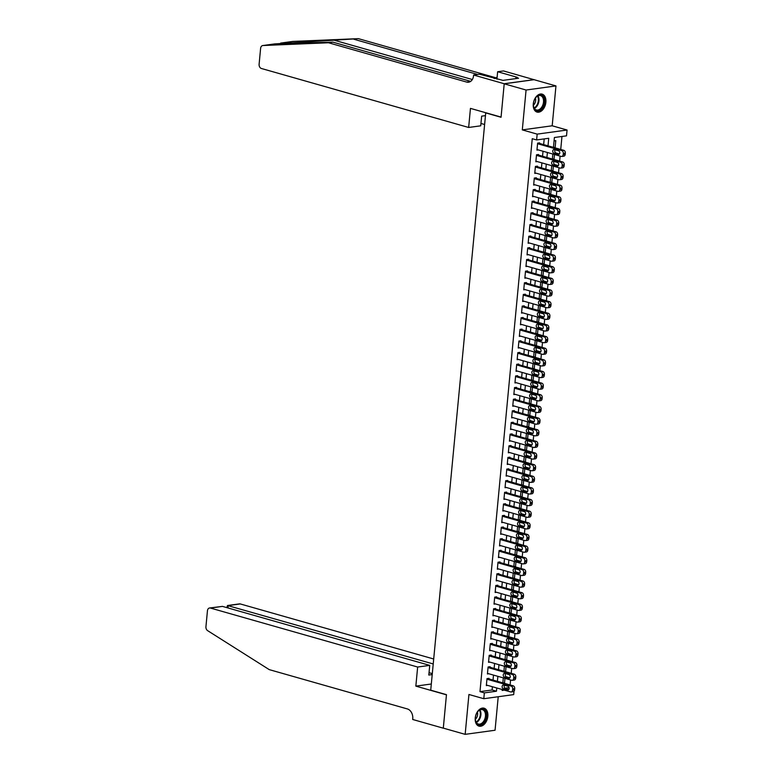 <?xml version="1.0" encoding="UTF-8"?>
<svg xmlns="http://www.w3.org/2000/svg" width="773" height="773" viewBox="0 0 773 773"><rect width="100%" height="100%" fill="white"/><g stroke="black" fill="none" stroke-linecap="round" stroke-linejoin="round"><path stroke-width="1.16" d="M487.84 716.3A9.324 6.058 105.9 0 0 484.091 708.194A9.324 6.058 105.9 0 0 475.24 718.03A9.324 6.058 105.9 0 0 478.989 726.137A9.324 6.058 105.9 0 0 487.84 716.3M545.883 102.239A9.324 6.058 105.9 0 0 542.144 94.132A9.324 6.058 105.9 0 0 533.283 103.969A9.324 6.058 105.9 0 0 537.032 112.075A9.324 6.058 105.9 0 0 545.883 102.239M514.006 691.226L513.687 694.608L483.801 698.715L484.352 692.888L496.469 691.226L496.778 687.98M485.734 112.732L430.725 690.183L446.465 694.656L443.306 728.127L465.162 734.35L495.058 730.243L498.218 696.734M485.309 112.79L501.049 117.264L504.209 83.803L534.095 79.696L555.961 85.919L526.075 90.026L522.306 129.893L537.167 134.125L567.063 130.019L566.512 135.845L554.396 137.507L553.458 147.392M522.306 129.893L552.193 125.786L555.961 85.919M552.193 125.786L567.063 130.019M510.112 684.946L510.586 679.95M511.214 673.302L511.687 668.316M512.315 661.659L512.789 656.673M513.417 650.025L513.89 645.03M514.518 638.382L514.982 633.387M515.61 626.739L516.084 621.753M516.712 615.095L517.185 610.11M517.813 603.462L518.287 598.466M518.915 591.818L519.388 586.823M520.016 580.175L520.49 575.189M521.118 568.532L521.591 563.546M522.219 556.898L522.693 551.903M523.321 545.255L523.785 540.259M524.423 533.612L524.886 528.626M525.514 521.968L525.988 516.982M526.616 510.335L527.089 505.339M527.717 498.691L528.191 493.696M528.819 487.048L529.292 482.062M529.92 475.405L530.394 470.419M531.022 463.771L531.495 458.776M532.124 452.128L532.597 447.132M533.225 440.484L533.689 435.499M534.317 428.841L534.79 423.855M535.418 417.207L535.892 412.212M536.52 405.564L536.993 400.569M537.621 393.921L538.095 388.935M538.723 382.277L539.196 377.292M539.825 370.644L540.298 365.648M540.926 359.001L541.4 354.005M542.028 347.357L542.491 342.362M543.129 335.714L543.593 330.728M544.221 324.071L544.694 319.085M545.323 312.437L545.796 307.441M546.424 300.794L546.898 295.798M547.526 289.15L547.999 284.164M548.627 277.507L549.101 272.521M549.729 265.873L550.202 260.878M550.83 254.23L551.304 249.235M551.932 242.587L552.395 237.601M553.024 230.943L553.497 225.958M554.125 219.31L554.599 214.314M555.227 207.666L555.7 202.671M556.328 196.023L556.802 191.037M557.43 184.38L557.903 179.394M558.531 172.746L559.005 167.751M559.633 161.103L560.106 156.107M560.734 149.46L561.961 136.463M504.209 83.803L526.075 90.026M488.951 678.926L489.009 678.346L486.99 678.617L486.333 685.603L487.744 685.409M490.053 667.283L490.111 666.703L488.092 666.973L487.434 673.959L488.845 673.766M491.155 655.639L491.213 655.06L489.193 655.34L488.536 662.326L489.947 662.123M492.256 644.006L492.314 643.416L490.295 643.696L489.628 650.682L491.048 650.489M493.358 632.362L493.416 631.783L491.396 632.053L490.729 639.039L492.15 638.846M494.459 620.719L494.507 620.139L492.488 620.41L491.831 627.396L493.251 627.203M495.561 609.076L495.609 608.496L493.589 608.776L492.932 615.762L494.353 615.559M496.662 597.432L496.71 596.853L494.691 597.133L494.034 604.119L495.454 603.926M497.754 585.799L497.812 585.209L495.793 585.49L495.135 592.476L496.546 592.282M498.856 574.155L498.914 573.576L496.894 573.846L496.237 580.832L497.648 580.639M499.957 562.512L500.015 561.932L497.996 562.213L497.339 569.199L498.749 568.996M501.059 550.869L501.117 550.289L499.097 550.569L498.43 557.555L499.851 557.362M502.16 539.235L502.218 538.646L500.199 538.926L499.532 545.912L500.952 545.719M503.262 527.592L503.32 527.012L501.3 527.283L500.633 534.269L502.054 534.075M504.363 515.949L504.411 515.369L502.392 515.649L501.735 522.625L503.155 522.432M505.465 504.305L505.513 503.725L503.494 504.006L502.837 510.992L504.257 510.798M506.566 492.672L506.615 492.082L504.595 492.362L503.938 499.348L505.358 499.155M507.658 481.028L507.716 480.448L505.697 480.719L505.04 487.705L506.45 487.512M508.76 469.385L508.818 468.805L506.798 469.085L506.141 476.062L507.552 475.868M509.861 457.742L509.919 457.162L507.9 457.442L507.243 464.428L508.653 464.235M510.963 446.108L511.021 445.519L509.001 445.799L508.334 452.785L509.755 452.591M512.064 434.465L512.122 433.885L510.103 434.155L509.436 441.141L510.856 440.948M513.166 422.821L513.214 422.242L511.195 422.522L510.538 429.498L511.958 429.305M514.267 411.178L514.316 410.598L512.296 410.878L511.639 417.864L513.059 417.671M515.369 399.544L515.417 398.955L513.398 399.235L512.741 406.221L514.161 406.028M516.461 387.901L516.519 387.321L514.499 387.592L513.842 394.578L515.253 394.385M517.562 376.258L517.62 375.678L515.601 375.958L514.944 382.935L516.354 382.741M518.664 364.614L518.722 364.035L516.702 364.315L516.045 371.301L517.456 371.098M519.765 352.981L519.823 352.391L517.804 352.672L517.137 359.658L518.557 359.464M520.867 341.337L520.925 340.758L518.905 341.028L518.239 348.014L519.659 347.821M521.968 329.694L522.026 329.114L520.007 329.385L519.34 336.371L520.76 336.178M523.07 318.051L523.118 317.471L521.099 317.751L520.442 324.737L521.862 324.534M524.171 306.417L524.22 305.828L522.2 306.108L521.543 313.094L522.963 312.901M525.273 294.774L525.321 294.194L523.302 294.465L522.645 301.451L524.065 301.257M526.365 283.131L526.423 282.551L524.403 282.821L523.746 289.807L525.157 289.614M527.466 271.487L527.524 270.908L525.505 271.188L524.848 278.174L526.258 277.971M528.568 259.844L528.626 259.264L526.606 259.544L525.949 266.53L527.36 266.337M529.669 248.21L529.727 247.621L527.708 247.901L527.041 254.887L528.461 254.694M530.771 236.567L530.829 235.987L528.809 236.258L528.143 243.244L529.563 243.051M531.872 224.924L531.93 224.344L529.911 224.624L529.244 231.6L530.665 231.407M532.974 213.28L533.022 212.701L531.003 212.981L530.346 219.967L531.766 219.774M534.075 201.647L534.124 201.057L532.104 201.338L531.447 208.323L532.868 208.13M535.167 190.003L535.225 189.424L533.206 189.694L532.549 196.68L533.959 196.487M536.269 178.36L536.327 177.78L534.307 178.061L533.65 185.037L535.061 184.844M537.37 166.717L537.428 166.137L535.409 166.417L534.752 173.403L536.162 173.21M538.472 155.083L538.53 154.494L536.51 154.774L535.844 161.76L537.264 161.567M553.478 147.16L555.12 147.624L555.787 140.638L554.077 140.87M552.376 158.794L554.028 159.267L554.473 154.513M551.275 170.437L552.927 170.91L553.371 166.147M550.183 182.08L551.825 182.544L552.27 177.79M549.081 193.723L550.724 194.187L551.168 189.433M547.98 205.357L549.622 205.831L550.076 201.077M546.878 217L548.521 217.474L548.975 212.71M545.777 228.644L547.419 229.108L547.873 224.354M544.675 240.287L546.318 240.751L546.772 235.997M543.574 251.921L545.216 252.394L545.67 247.64M542.472 263.564L544.124 264.037L544.569 259.274M541.371 275.207L543.023 275.671L543.467 270.917M540.279 286.851L541.921 287.314L542.366 282.56M539.177 298.484L540.82 298.958L541.264 294.204M538.076 310.128L539.718 310.601L540.172 305.837M536.974 321.771L538.617 322.235L539.071 317.481M535.873 333.414L537.515 333.878L537.969 329.124M534.771 345.048L536.414 345.521L536.868 340.767M533.67 356.691L535.312 357.165L535.766 352.401M532.568 368.334L534.22 368.798L534.665 364.044M531.466 379.978L533.119 380.442L533.563 375.688M530.375 391.621L532.017 392.085L532.462 387.331M529.273 403.255L530.916 403.728L531.36 398.965M528.172 414.898L529.814 415.362L530.268 410.608M527.07 426.541L528.713 427.005L529.167 422.251M525.969 438.185L527.611 438.649L528.065 433.895M524.867 449.818L526.51 450.292L526.964 445.528M523.765 461.462L525.418 461.935L525.862 457.172M522.664 473.105L524.316 473.569L524.761 468.815M521.572 484.748L523.215 485.212L523.659 480.458M520.471 496.382L522.113 496.855L522.558 492.101M519.369 508.025L521.012 508.499L521.466 503.735M518.268 519.669L519.91 520.132L520.364 515.378M517.166 531.312L518.809 531.776L519.263 527.022M516.064 542.946L517.707 543.419L518.161 538.665M514.963 554.589L516.606 555.062L517.06 550.299M513.861 566.232L515.514 566.696L515.958 561.942M512.76 577.875L514.412 578.339L514.857 573.585M511.668 589.509L513.311 589.983L513.755 585.229M510.567 601.152L512.209 601.626L512.654 596.862M509.465 612.796L511.108 613.26L511.562 608.506M508.363 624.439L510.006 624.903L510.46 620.149M507.262 636.073L508.905 636.546L509.359 631.792M506.16 647.716L507.803 648.189L508.257 643.426M505.059 659.359L506.711 659.823L507.156 655.069M503.957 671.003L505.61 671.466L506.054 666.713M504.885 688.231L509.069 687.651M554.55 147.701L555.12 147.624M553.449 159.344L554.028 159.267M552.357 170.988L552.927 170.91M551.255 182.621L551.825 182.544M550.154 194.265L550.724 194.187M549.052 205.908L549.622 205.831M547.951 217.551L548.521 217.474M546.849 229.185L547.419 229.108M545.748 240.828L546.318 240.751M544.646 252.471L545.216 252.394M543.554 264.115L544.124 264.037M542.453 275.748L543.023 275.671M541.351 287.392L541.921 287.314M540.25 299.035L540.82 298.958M539.148 310.678L539.718 310.601M538.047 322.322L538.617 322.235M536.945 333.955L537.515 333.878M535.844 345.599L536.414 345.521M534.742 357.242L535.312 357.165M533.65 368.885L534.22 368.798M532.549 380.519L533.119 380.442M531.447 392.162L532.017 392.085M530.346 403.806L530.916 403.728M529.244 415.449L529.814 415.362M528.143 427.083L528.713 427.005M527.041 438.726L527.611 438.649M525.94 450.369L526.51 450.292M524.848 462.012L525.418 461.935M523.746 473.646L524.316 473.569M522.645 485.289L523.215 485.212M521.543 496.933L522.113 496.855M520.442 508.576L521.012 508.499M519.34 520.21L519.91 520.132M518.239 531.853L518.809 531.776M517.137 543.496L517.707 543.419M516.035 555.14L516.606 555.062M514.944 566.773L515.514 566.696M513.842 578.417L514.412 578.339M512.741 590.06L513.311 589.983M511.639 601.703L512.209 601.626M510.538 613.337L511.108 613.26M509.436 624.98L510.006 624.903M508.334 636.623L508.905 636.546M507.233 648.267L507.803 648.189M506.131 659.91L506.711 659.823M505.04 671.544L505.61 671.466M503.938 683.187L504.508 683.11L504.953 678.356M548.018 145.846L548.733 138.28L536.617 139.942L532.249 138.696L479.975 691.642L492.092 689.98L492.401 686.733M493.029 680.085L493.503 675.09M494.131 668.442L494.604 663.456M495.232 656.799L495.706 651.813M496.334 645.165L496.807 640.17M497.435 633.522L497.909 628.526M498.537 621.879L499 616.893M499.638 610.235L500.102 605.249M500.73 598.602L501.204 593.606M501.832 586.958L502.305 581.963M502.933 575.315L503.407 570.329M504.035 563.672L504.508 558.686M505.136 552.038L505.61 547.042M506.238 540.395L506.711 535.399M507.339 528.751L507.813 523.756M508.441 517.108L508.905 512.122M509.533 505.465L510.006 500.479M510.634 493.831L511.108 488.836M511.736 482.188L512.209 477.192M512.837 470.544L513.311 465.559M513.939 458.901L514.412 453.915M515.04 447.267L515.514 442.272M516.142 435.624L516.615 430.629M517.243 423.981L517.707 418.995M518.345 412.338L518.809 407.352M519.437 400.704L519.91 395.708M520.538 389.061L521.012 384.065M521.64 377.417L522.113 372.431M522.741 365.774L523.215 360.788M523.843 354.14L524.316 349.145M524.944 342.497L525.418 337.501M526.046 330.854L526.519 325.868M527.147 319.21L527.611 314.225M528.249 307.577L528.713 302.581M529.341 295.933L529.814 290.938M530.442 284.29L530.916 279.304M531.544 272.647L532.017 267.661M532.645 261.013L533.119 256.018M533.747 249.37L534.22 244.374M534.848 237.726L535.322 232.731M535.95 226.083L536.423 221.097M537.051 214.45L537.515 209.454M538.143 202.806L538.617 197.811M539.245 191.163L539.718 186.167M540.346 179.52L540.82 174.534M541.448 167.876L541.921 162.89M542.549 156.243L543.023 151.247M543.651 144.599L544.192 138.908M539.573 143.44L539.631 142.86L537.612 143.131L536.945 150.117L538.366 149.923M483.801 698.715L468.931 694.483L465.162 734.35M479.975 691.642L484.352 692.888M536.617 139.942L537.167 134.125M502.208 689.526L502.121 690.453L504.373 690.144M552.83 154.04L552.357 159.035M551.729 165.683L551.255 170.669M550.627 177.326L550.154 182.312M549.526 188.96L549.052 193.955M548.424 200.603L547.951 205.599M547.323 212.246L546.859 217.232M546.231 223.89L545.757 228.876M545.129 235.523L544.656 240.519M544.028 247.167L543.554 252.162M542.926 258.81L542.453 263.796M541.825 270.453L541.351 275.439M540.723 282.087L540.25 287.083M539.622 293.73L539.148 298.726M538.52 305.374L538.047 310.36M537.419 317.017L536.955 322.003M536.327 328.651L535.853 333.646M535.225 340.294L534.752 345.289M534.124 351.937L533.65 356.923M533.022 363.581L532.549 368.566M531.921 375.214L531.447 380.21M530.819 386.858L530.346 391.853M529.718 398.501L529.244 403.496M528.616 410.144L528.152 415.13M527.515 421.787L527.051 426.773M526.423 433.421L525.949 438.417M525.321 445.064L524.848 450.06M524.22 456.708L523.746 461.694M523.118 468.351L522.645 473.337M522.017 479.985L521.543 484.98M520.915 491.628L520.442 496.624M519.814 503.271L519.34 508.257M518.712 514.915L518.248 519.9M517.62 526.548L517.147 531.544M516.519 538.192L516.045 543.187M515.417 549.835L514.944 554.821M514.316 561.478L513.842 566.464M513.214 573.112L512.741 578.107M512.113 584.755L511.639 589.751M511.011 596.398L510.538 601.384M509.909 608.042L509.446 613.028M508.808 619.675L508.344 624.671M507.716 631.319L507.243 636.314M506.615 642.962L506.141 647.948M505.513 654.605L505.04 659.591M504.411 666.239L503.938 671.235M503.31 677.882L502.837 682.878M497.406 681.332L497.88 676.336M498.508 669.689L498.971 664.693M499.609 658.045L500.073 653.059M500.701 646.402L501.175 641.416M501.803 634.768L502.276 629.773M502.904 623.125L503.378 618.129M504.006 611.482L504.479 606.496M505.107 599.838L505.581 594.852M506.209 588.205L506.682 583.209M507.31 576.561L507.784 571.566M508.412 564.918L508.876 559.932M509.504 553.275L509.977 548.289M510.605 541.641L511.079 536.646M511.707 529.998L512.18 525.002M512.808 518.354L513.282 513.369M513.91 506.711L514.383 501.725M515.011 495.078L515.485 490.082M516.113 483.434L516.586 478.439M517.214 471.791L517.678 466.795M518.316 460.148L518.78 455.162M519.408 448.504L519.881 443.518M520.509 436.871L520.983 431.875M521.611 425.227L522.084 420.232M522.712 413.584L523.186 408.598M523.814 401.941L524.287 396.955M524.915 390.307L525.389 385.312M526.017 378.664L526.49 373.668M527.118 367.02L527.582 362.035M528.21 355.377L528.684 350.391M529.312 343.743L529.785 338.748M530.413 332.1L530.887 327.105M531.515 320.457L531.988 315.471M532.616 308.814L533.09 303.828M533.718 297.18L534.191 292.184M534.819 285.537L535.293 280.541M535.921 273.893L536.385 268.907M537.022 262.25L537.486 257.264M538.114 250.616L538.588 245.621M539.216 238.973L539.689 233.977M540.317 227.33L540.791 222.344M541.419 215.686L541.892 210.7M542.52 204.053L542.994 199.057M543.622 192.409L544.095 187.414M544.723 180.766L545.197 175.771M545.825 169.123L546.289 164.137M546.917 157.479L547.39 152.494M492.092 689.98L496.469 691.226M502.865 682.636L504.508 683.11M537.554 143.72L561.778 150.609A2.387 1.749 -97.8 0 1 563.304 153.441L563.198 154.6A2.387 1.749 -97.8 0 1 561.768 156.475A2.387 1.749 -97.8 0 1 561.227 156.426L537.003 149.537M561.768 156.475L563.788 156.194A2.387 1.749 82.2 0 0 565.218 154.32L565.324 153.16A2.387 1.749 82.2 0 0 563.797 150.329L538.211 143.053M558.531 150.764A1.913 1.401 82.2 0 1 559.768 152.725A1.913 1.401 82.2 0 1 558.618 154.523A1.913 1.401 82.2 0 1 558.174 154.484L553.98 153.296A1.913 1.401 82.2 0 1 552.743 151.324A1.913 1.401 82.2 0 1 553.893 149.537A1.913 1.401 82.2 0 1 554.328 149.566L558.531 150.764M559.42 153.991L556 153.015A1.913 1.401 82.2 0 1 554.859 151.682A1.913 1.401 82.2 0 1 555.111 149.788M533.795 107.486A8.068 5.237 -74.1 0 1 533.438 105.717A8.068 5.237 -74.1 0 1 535.737 97.64A8.068 5.237 -74.1 0 1 543.979 98.326A8.068 5.237 -74.1 0 1 540.974 109.331A8.068 5.237 -74.1 0 1 533.795 107.486M533.418 105.553A7.469 4.851 105.9 0 0 533.737 107.022A7.469 4.851 105.9 0 0 536.404 109.969A7.469 4.851 105.9 0 0 542.008 106.713A7.469 4.851 105.9 0 0 543.168 98.538A7.469 4.851 105.9 0 0 540.491 95.591A7.469 4.851 105.9 0 0 535.631 97.775M536.394 111.824A9.266 6.02 105.9 0 0 543.313 107.747A9.266 6.02 105.9 0 0 544.733 97.649A9.266 6.02 105.9 0 0 541.467 94.006M533.399 105.244A5.324 3.459 105.9 0 0 535.447 98.026M475.743 721.547A8.068 5.237 -74.1 0 1 475.385 719.779A8.068 5.237 -74.1 0 1 477.685 711.701A8.068 5.237 -74.1 0 1 485.937 712.387A8.068 5.237 -74.1 0 1 482.922 723.393A8.068 5.237 -74.1 0 1 475.743 721.547M475.376 719.615A7.469 4.851 105.9 0 0 475.685 721.083A7.469 4.851 105.9 0 0 478.361 724.03A7.469 4.851 105.9 0 0 483.966 720.774A7.469 4.851 105.9 0 0 485.115 712.6A7.469 4.851 105.9 0 0 482.449 709.653A7.469 4.851 105.9 0 0 477.588 711.836M478.342 725.886A9.266 6.02 105.9 0 0 485.27 721.808A9.266 6.02 105.9 0 0 486.69 711.711A9.266 6.02 105.9 0 0 483.415 708.068M475.356 719.305A5.324 3.459 105.9 0 0 477.405 712.088M292.455 41.481A3.585 2.619 82.2 0 1 292.629 41.452A3.585 2.619 82.2 0 1 292.812 41.433L358.382 38.65L274.744 43.916L332.912 42.148L470.68 81.358M292.812 41.433L280.667 43.085M262.743 45.549L274.715 43.906L262.926 45.53L328.486 42.757L466.66 82.073A8.368 6.116 -97.8 0 0 468.564 82.218A8.368 6.116 -97.8 0 0 473.549 75.667L473.607 75.029L504.218 83.745L501.068 117.09L470.457 108.384L468.651 127.468L261.4 68.488A3.585 2.619 -97.8 0 1 259.11 64.246L260.607 48.361A3.585 2.619 -97.8 0 1 262.743 45.549A3.585 2.619 -97.8 0 1 262.926 45.53M485.029 115.689L481.647 116.153L480.729 125.815L468.651 127.468M473.607 75.029L479.463 74.227L502.972 80.373L518.557 78.228L515.939 77.484L517.234 77.31L497.638 71.734L503.494 70.932L534.095 79.696M534.104 79.638L504.218 83.745M332.912 42.148L328.486 42.757M358.382 38.65L496.15 77.86M477.685 74.469L353.957 39.259M484.207 124.385L480.951 123.458M497.638 71.734L496.933 79.194M494.73 78.575A8.368 6.116 -97.8 0 0 497.145 76.933M515.939 77.484L515.833 78.604M433.672 658.983L240.287 603.945L228.209 605.597L227.987 607.955M433.209 663.949L227.504 605.52L239.466 603.887A3.585 2.619 82.2 0 1 240.287 603.945M415.845 686.124L417.652 667.031L210.401 608.042A3.585 2.619 -97.8 0 0 209.58 607.984A3.585 2.619 -97.8 0 0 207.444 610.786L205.937 626.681A3.585 2.619 -97.8 0 0 207.618 630.642L269.236 669.621L407.4 708.947A8.368 6.116 82.2 0 1 412.753 718.832L412.695 719.479L443.296 728.185L446.446 694.83L415.845 686.124L431.315 683.999M417.652 667.031L429.73 665.379L428.812 675.042L432.204 674.568M429.73 665.379L222.469 606.39L210.401 608.042M432.291 673.612L429.034 672.684M209.58 607.984L222.469 606.39M226.808 607.617L227.504 605.52M536.452 155.354L560.676 162.253A2.387 1.749 -97.8 0 1 562.203 165.074L562.097 166.243A2.387 1.749 -97.8 0 1 560.676 168.108A2.387 1.749 -97.8 0 1 560.125 168.07L535.902 161.18M560.676 168.108L562.696 167.838A2.387 1.749 82.2 0 0 564.116 165.963L564.222 164.804A2.387 1.749 82.2 0 0 562.696 161.972L537.109 154.697M557.43 162.407A1.913 1.401 82.2 0 1 558.666 164.369A1.913 1.401 82.2 0 1 557.517 166.156A1.913 1.401 82.2 0 1 557.082 166.127L552.879 164.929A1.913 1.401 82.2 0 1 551.642 162.968A1.913 1.401 82.2 0 1 552.792 161.18A1.913 1.401 82.2 0 1 553.236 161.209L557.43 162.407M558.319 165.625L554.898 164.659A1.913 1.401 82.2 0 1 553.758 163.325A1.913 1.401 82.2 0 1 554.009 161.431M535.351 166.997L559.575 173.896A2.387 1.749 -97.8 0 1 561.101 176.717L560.995 177.887A2.387 1.749 -97.8 0 1 559.575 179.751A2.387 1.749 -97.8 0 1 559.024 179.713L534.8 172.814M559.575 179.751L561.594 179.471A2.387 1.749 82.2 0 0 563.015 177.606L563.121 176.437A2.387 1.749 82.2 0 0 561.594 173.616L536.008 166.33M556.328 174.041A1.913 1.401 82.2 0 1 557.565 176.012A1.913 1.401 82.2 0 1 556.415 177.8A1.913 1.401 82.2 0 1 555.98 177.771L551.777 176.573A1.913 1.401 82.2 0 1 550.55 174.611A1.913 1.401 82.2 0 1 551.7 172.814A1.913 1.401 82.2 0 1 552.135 172.852L556.328 174.041M557.217 177.268L553.797 176.292A1.913 1.401 82.2 0 1 552.656 174.959A1.913 1.401 82.2 0 1 552.908 173.075M534.249 178.64L558.473 185.53A2.387 1.749 -97.8 0 1 560 188.361L559.894 189.52A2.387 1.749 -97.8 0 1 558.473 191.395A2.387 1.749 -97.8 0 1 557.922 191.356L533.699 184.457M558.473 191.395L560.493 191.115A2.387 1.749 82.2 0 0 561.913 189.25L562.029 188.081A2.387 1.749 82.2 0 0 560.493 185.259L534.906 177.974M555.227 185.684A1.913 1.401 82.2 0 1 556.463 187.655A1.913 1.401 82.2 0 1 555.314 189.443A1.913 1.401 82.2 0 1 554.879 189.414L550.676 188.216A1.913 1.401 82.2 0 1 549.448 186.245A1.913 1.401 82.2 0 1 550.598 184.457A1.913 1.401 82.2 0 1 551.033 184.486L555.227 185.684M556.116 188.912L552.695 187.936A1.913 1.401 82.2 0 1 551.555 186.602A1.913 1.401 82.2 0 1 551.806 184.708M533.148 190.284L557.372 197.173A2.387 1.749 -97.8 0 1 558.908 200.004L558.792 201.164A2.387 1.749 -97.8 0 1 557.372 203.038A2.387 1.749 -97.8 0 1 556.821 202.99L532.607 196.1M557.372 203.038L559.391 202.758A2.387 1.749 82.2 0 0 560.812 200.883L560.927 199.724A2.387 1.749 82.2 0 0 559.391 196.893L533.814 189.617M554.125 197.328A1.913 1.401 82.2 0 1 555.362 199.289A1.913 1.401 82.2 0 1 554.212 201.086A1.913 1.401 82.2 0 1 553.777 201.048L549.574 199.859A1.913 1.401 82.2 0 1 548.347 197.888A1.913 1.401 82.2 0 1 549.497 196.1A1.913 1.401 82.2 0 1 549.932 196.129L554.125 197.328M555.014 200.555L551.593 199.579A1.913 1.401 82.2 0 1 550.453 198.246A1.913 1.401 82.2 0 1 550.705 196.352M532.056 201.917L556.28 208.816A2.387 1.749 -97.8 0 1 557.806 211.638L557.691 212.807A2.387 1.749 -97.8 0 1 556.27 214.672A2.387 1.749 -97.8 0 1 555.729 214.633L531.505 207.744M556.27 214.672L558.29 214.401A2.387 1.749 82.2 0 0 559.71 212.527L559.826 211.367A2.387 1.749 82.2 0 0 558.299 208.536L532.713 201.26M553.024 208.971A1.913 1.401 82.2 0 1 554.26 210.932A1.913 1.401 82.2 0 1 553.11 212.72A1.913 1.401 82.2 0 1 552.676 212.691L548.482 211.493A1.913 1.401 82.2 0 1 547.245 209.531A1.913 1.401 82.2 0 1 548.395 207.744A1.913 1.401 82.2 0 1 548.83 207.773L553.024 208.971M553.922 212.198L550.502 211.222A1.913 1.401 82.2 0 1 549.361 209.889A1.913 1.401 82.2 0 1 549.603 207.995M530.954 213.561L555.178 220.46A2.387 1.749 -97.8 0 1 556.705 223.281L556.589 224.45A2.387 1.749 -97.8 0 1 555.169 226.315A2.387 1.749 -97.8 0 1 554.628 226.276L530.404 219.377M555.169 226.315L557.188 226.045A2.387 1.749 82.2 0 0 558.608 224.17L558.724 223.001A2.387 1.749 82.2 0 0 557.198 220.179L531.611 212.894M551.932 220.605A1.913 1.401 82.2 0 1 553.159 222.576A1.913 1.401 82.2 0 1 552.009 224.363A1.913 1.401 82.2 0 1 551.574 224.334L547.381 223.136A1.913 1.401 82.2 0 1 546.144 221.175A1.913 1.401 82.2 0 1 547.294 219.377A1.913 1.401 82.2 0 1 547.728 219.416L551.932 220.605M552.821 223.832L549.4 222.866A1.913 1.401 82.2 0 1 548.26 221.522A1.913 1.401 82.2 0 1 548.511 219.638M529.853 225.204L554.077 232.093A2.387 1.749 -97.8 0 1 555.603 234.924L555.497 236.084A2.387 1.749 -97.8 0 1 554.067 237.958A2.387 1.749 -97.8 0 1 553.526 237.92L529.302 231.021M554.067 237.958L556.087 237.678A2.387 1.749 82.2 0 0 557.517 235.813L557.623 234.644A2.387 1.749 82.2 0 0 556.096 231.823L530.51 224.537M550.83 232.248A1.913 1.401 82.2 0 1 552.057 234.219A1.913 1.401 82.2 0 1 550.907 236.007A1.913 1.401 82.2 0 1 550.473 235.978L546.279 234.779A1.913 1.401 82.2 0 1 545.042 232.808A1.913 1.401 82.2 0 1 546.192 231.021A1.913 1.401 82.2 0 1 546.627 231.05L550.83 232.248M551.719 235.475L548.299 234.499A1.913 1.401 82.2 0 1 547.158 233.166A1.913 1.401 82.2 0 1 547.41 231.272M528.751 236.847L552.975 243.737A2.387 1.749 -97.8 0 1 554.502 246.568L554.396 247.727A2.387 1.749 -97.8 0 1 552.966 249.602A2.387 1.749 -97.8 0 1 552.424 249.563L528.201 242.664M552.966 249.602L554.985 249.321A2.387 1.749 82.2 0 0 556.415 247.447L556.521 246.287A2.387 1.749 82.2 0 0 554.995 243.456L529.408 236.18M549.729 243.891A1.913 1.401 82.2 0 1 550.956 245.853A1.913 1.401 82.2 0 1 549.806 247.65A1.913 1.401 82.2 0 1 549.371 247.611L545.178 246.423A1.913 1.401 82.2 0 1 543.941 244.452A1.913 1.401 82.2 0 1 545.091 242.664A1.913 1.401 82.2 0 1 545.525 242.693L549.729 243.891M550.618 247.118L547.197 246.143A1.913 1.401 82.2 0 1 546.057 244.809A1.913 1.401 82.2 0 1 546.308 242.915M527.65 248.481L551.874 255.38A2.387 1.749 -97.8 0 1 553.4 258.201L553.294 259.37A2.387 1.749 -97.8 0 1 551.864 261.235A2.387 1.749 -97.8 0 1 551.323 261.197L527.099 254.307M551.864 261.235L553.883 260.965A2.387 1.749 82.2 0 0 555.314 259.09L555.42 257.931A2.387 1.749 82.2 0 0 553.893 255.1L528.307 247.824M548.627 255.534A1.913 1.401 82.2 0 1 549.864 257.496A1.913 1.401 82.2 0 1 548.714 259.284A1.913 1.401 82.2 0 1 548.27 259.255L544.076 258.056A1.913 1.401 82.2 0 1 542.839 256.095A1.913 1.401 82.2 0 1 543.989 254.307A1.913 1.401 82.2 0 1 544.424 254.336L548.627 255.534M549.516 258.762L546.096 257.786A1.913 1.401 82.2 0 1 544.955 256.452A1.913 1.401 82.2 0 1 545.207 254.559M526.548 260.124L550.772 267.023A2.387 1.749 -97.8 0 1 552.299 269.845L552.193 271.014A2.387 1.749 -97.8 0 1 550.772 272.879A2.387 1.749 -97.8 0 1 550.221 272.84L525.998 265.951M550.772 272.879L552.792 272.608A2.387 1.749 82.2 0 0 554.212 270.734L554.318 269.564A2.387 1.749 82.2 0 0 552.792 266.743L527.205 259.457M547.526 267.168A1.913 1.401 82.2 0 1 548.762 269.139A1.913 1.401 82.2 0 1 547.613 270.927A1.913 1.401 82.2 0 1 547.178 270.898L542.975 269.7A1.913 1.401 82.2 0 1 541.747 267.738A1.913 1.401 82.2 0 1 542.888 265.941A1.913 1.401 82.2 0 1 543.332 265.98L547.526 267.168M548.415 270.395L544.994 269.429A1.913 1.401 82.2 0 1 543.854 268.086A1.913 1.401 82.2 0 1 544.105 266.202M525.447 271.767L549.671 278.657A2.387 1.749 -97.8 0 1 551.197 281.488L551.091 282.647A2.387 1.749 -97.8 0 1 549.671 284.522A2.387 1.749 -97.8 0 1 549.12 284.483L524.896 277.584M549.671 284.522L551.69 284.242A2.387 1.749 82.2 0 0 553.11 282.377L553.217 281.208A2.387 1.749 82.2 0 0 551.69 278.386L526.104 271.101M546.424 278.811A1.913 1.401 82.2 0 1 547.661 280.783A1.913 1.401 82.2 0 1 546.511 282.57A1.913 1.401 82.2 0 1 546.076 282.541L541.873 281.343A1.913 1.401 82.2 0 1 540.646 279.372A1.913 1.401 82.2 0 1 541.796 277.584A1.913 1.401 82.2 0 1 542.231 277.613L546.424 278.811M547.313 282.039L543.892 281.063A1.913 1.401 82.2 0 1 542.752 279.729A1.913 1.401 82.2 0 1 543.004 277.836M524.345 283.411L548.569 290.3A2.387 1.749 -97.8 0 1 550.105 293.131L549.99 294.291A2.387 1.749 -97.8 0 1 548.569 296.165A2.387 1.749 -97.8 0 1 548.018 296.127L523.794 289.228M548.569 296.165L550.589 295.885A2.387 1.749 82.2 0 0 552.009 294.011L552.125 292.851A2.387 1.749 82.2 0 0 550.589 290.02L525.002 282.744M545.323 290.455A1.913 1.401 82.2 0 1 546.559 292.426A1.913 1.401 82.2 0 1 545.409 294.213A1.913 1.401 82.2 0 1 544.975 294.175L540.771 292.986A1.913 1.401 82.2 0 1 539.544 291.015A1.913 1.401 82.2 0 1 540.694 289.228A1.913 1.401 82.2 0 1 541.129 289.257L545.323 290.455M546.211 293.682L542.791 292.706A1.913 1.401 82.2 0 1 541.651 291.373A1.913 1.401 82.2 0 1 541.902 289.479M523.253 295.044L547.468 301.943A2.387 1.749 -97.8 0 1 549.004 304.765L548.888 305.934A2.387 1.749 -97.8 0 1 547.468 307.809A2.387 1.749 -97.8 0 1 546.917 307.76L522.703 300.871M547.468 307.809L549.487 307.528A2.387 1.749 82.2 0 0 550.907 305.654L551.023 304.494A2.387 1.749 82.2 0 0 549.487 301.663L523.91 294.387M544.221 302.098A1.913 1.401 82.2 0 1 545.458 304.06A1.913 1.401 82.2 0 1 544.308 305.857A1.913 1.401 82.2 0 1 543.873 305.818L539.68 304.63A1.913 1.401 82.2 0 1 538.443 302.658A1.913 1.401 82.2 0 1 539.593 300.871A1.913 1.401 82.2 0 1 540.027 300.9L544.221 302.098M545.12 305.325L541.699 304.349A1.913 1.401 82.2 0 1 540.549 303.016A1.913 1.401 82.2 0 1 540.8 301.122M522.152 306.688L546.376 313.587A2.387 1.749 -97.8 0 1 547.902 316.408L547.786 317.577A2.387 1.749 -97.8 0 1 546.366 319.442A2.387 1.749 -97.8 0 1 545.825 319.404L521.601 312.514M546.366 319.442L548.386 319.172A2.387 1.749 82.2 0 0 549.806 317.297L549.922 316.128A2.387 1.749 82.2 0 0 548.395 313.307L522.809 306.021M543.119 313.732A1.913 1.401 82.2 0 1 544.356 315.703A1.913 1.401 82.2 0 1 543.206 317.49A1.913 1.401 82.2 0 1 542.772 317.461L538.578 316.263A1.913 1.401 82.2 0 1 537.341 314.302A1.913 1.401 82.2 0 1 538.491 312.505A1.913 1.401 82.2 0 1 538.926 312.543L543.119 313.732M544.018 316.959L540.598 315.993A1.913 1.401 82.2 0 1 539.457 314.65A1.913 1.401 82.2 0 1 539.699 312.765M521.05 318.331L545.274 325.22A2.387 1.749 -97.8 0 1 546.801 328.052L546.695 329.211A2.387 1.749 -97.8 0 1 545.265 331.086A2.387 1.749 -97.8 0 1 544.723 331.047L520.5 324.148M545.265 331.086L547.284 330.805A2.387 1.749 82.2 0 0 548.714 328.94L548.82 327.771A2.387 1.749 82.2 0 0 547.294 324.95L521.707 317.664M542.028 325.375A1.913 1.401 82.2 0 1 543.255 327.346A1.913 1.401 82.2 0 1 542.105 329.134A1.913 1.401 82.2 0 1 541.67 329.105L537.477 327.907A1.913 1.401 82.2 0 1 536.24 325.935A1.913 1.401 82.2 0 1 537.39 324.148A1.913 1.401 82.2 0 1 537.824 324.187L542.028 325.375M542.917 328.602L539.496 327.626A1.913 1.401 82.2 0 1 538.356 326.293A1.913 1.401 82.2 0 1 538.607 324.399M519.949 329.974L544.173 336.864A2.387 1.749 -97.8 0 1 545.699 339.695L545.593 340.854A2.387 1.749 -97.8 0 1 544.163 342.729A2.387 1.749 -97.8 0 1 543.622 342.69L519.398 335.791M544.163 342.729L546.182 342.449A2.387 1.749 82.2 0 0 547.613 340.574L547.719 339.415A2.387 1.749 82.2 0 0 546.192 336.593L520.606 329.308M540.926 337.018A1.913 1.401 82.2 0 1 542.153 338.989A1.913 1.401 82.2 0 1 541.003 340.777A1.913 1.401 82.2 0 1 540.569 340.738L536.375 339.55A1.913 1.401 82.2 0 1 535.138 337.579A1.913 1.401 82.2 0 1 536.288 335.791A1.913 1.401 82.2 0 1 536.723 335.82L540.926 337.018M541.815 340.246L538.395 339.27A1.913 1.401 82.2 0 1 537.254 337.936A1.913 1.401 82.2 0 1 537.506 336.042M518.847 341.608L543.071 348.507A2.387 1.749 -97.8 0 1 544.598 351.329L544.492 352.498A2.387 1.749 -97.8 0 1 543.061 354.372A2.387 1.749 -97.8 0 1 542.52 354.324L518.297 347.435M543.061 354.372L545.081 354.092A2.387 1.749 82.2 0 0 546.511 352.217L546.617 351.058A2.387 1.749 82.2 0 0 545.091 348.227L519.504 340.951M539.825 348.662A1.913 1.401 82.2 0 1 541.061 350.623A1.913 1.401 82.2 0 1 539.912 352.42A1.913 1.401 82.2 0 1 539.467 352.382L535.274 351.193A1.913 1.401 82.2 0 1 534.037 349.222A1.913 1.401 82.2 0 1 535.187 347.435A1.913 1.401 82.2 0 1 535.621 347.464L539.825 348.662M540.714 351.889L537.293 350.913A1.913 1.401 82.2 0 1 536.153 349.58A1.913 1.401 82.2 0 1 536.404 347.686M517.746 353.251L541.97 360.15A2.387 1.749 -97.8 0 1 543.496 362.972L543.39 364.141A2.387 1.749 -97.8 0 1 541.97 366.006A2.387 1.749 -97.8 0 1 541.419 365.967L517.195 359.078M541.97 366.006L543.989 365.735A2.387 1.749 82.2 0 0 545.409 363.861L545.516 362.701A2.387 1.749 82.2 0 0 543.989 359.87L518.403 352.585M538.723 360.295A1.913 1.401 82.2 0 1 539.96 362.266A1.913 1.401 82.2 0 1 538.81 364.054A1.913 1.401 82.2 0 1 538.375 364.025L534.172 362.827A1.913 1.401 82.2 0 1 532.935 360.865A1.913 1.401 82.2 0 1 534.085 359.068A1.913 1.401 82.2 0 1 534.53 359.107L538.723 360.295M539.612 363.523L536.191 362.556A1.913 1.401 82.2 0 1 535.051 361.223A1.913 1.401 82.2 0 1 535.303 359.329M516.644 364.895L540.868 371.784A2.387 1.749 -97.8 0 1 542.395 374.615L542.288 375.775A2.387 1.749 -97.8 0 1 540.868 377.649A2.387 1.749 -97.8 0 1 540.317 377.611L516.093 370.711M540.868 377.649L542.888 377.369A2.387 1.749 82.2 0 0 544.308 375.504L544.414 374.335A2.387 1.749 82.2 0 0 542.888 371.513L517.301 364.228M537.621 371.939A1.913 1.401 82.2 0 1 538.858 373.91A1.913 1.401 82.2 0 1 537.708 375.697A1.913 1.401 82.2 0 1 537.274 375.668L533.07 374.47A1.913 1.401 82.2 0 1 531.843 372.499A1.913 1.401 82.2 0 1 532.993 370.711A1.913 1.401 82.2 0 1 533.428 370.75L537.621 371.939M538.51 375.166L535.09 374.19A1.913 1.401 82.2 0 1 533.95 372.857A1.913 1.401 82.2 0 1 534.201 370.963M515.543 376.538L539.767 383.427A2.387 1.749 -97.8 0 1 541.293 386.258L541.187 387.418A2.387 1.749 -97.8 0 1 539.767 389.292A2.387 1.749 -97.8 0 1 539.216 389.254L514.992 382.355M539.767 389.292L541.786 389.012A2.387 1.749 82.2 0 0 543.206 387.147L543.313 385.978A2.387 1.749 82.2 0 0 541.786 383.157L516.2 375.871M536.52 383.582A1.913 1.401 82.2 0 1 537.757 385.553A1.913 1.401 82.2 0 1 536.607 387.341A1.913 1.401 82.2 0 1 536.172 387.302L531.969 386.114A1.913 1.401 82.2 0 1 530.742 384.142A1.913 1.401 82.2 0 1 531.892 382.355A1.913 1.401 82.2 0 1 532.326 382.384L536.52 383.582M537.409 386.809L533.988 385.833A1.913 1.401 82.2 0 1 532.848 384.5A1.913 1.401 82.2 0 1 533.099 382.606M514.441 388.181L538.665 395.071A2.387 1.749 -97.8 0 1 540.201 397.892L540.085 399.061A2.387 1.749 -97.8 0 1 538.665 400.936A2.387 1.749 -97.8 0 1 538.114 400.887L513.9 393.998M538.665 400.936L540.685 400.656A2.387 1.749 82.2 0 0 542.105 398.781L542.221 397.622A2.387 1.749 82.2 0 0 540.685 394.79L515.108 387.515M535.418 395.225A1.913 1.401 82.2 0 1 536.655 397.187A1.913 1.401 82.2 0 1 535.505 398.984A1.913 1.401 82.2 0 1 535.071 398.945L530.867 397.757A1.913 1.401 82.2 0 1 529.64 395.786A1.913 1.401 82.2 0 1 530.79 393.998A1.913 1.401 82.2 0 1 531.225 394.027L535.418 395.225M536.307 398.453L532.887 397.477A1.913 1.401 82.2 0 1 531.747 396.143A1.913 1.401 82.2 0 1 531.998 394.249M513.349 399.815L537.564 406.714A2.387 1.749 -97.8 0 1 539.1 409.535L538.984 410.705A2.387 1.749 -97.8 0 1 537.564 412.569A2.387 1.749 -97.8 0 1 537.022 412.531L512.799 405.641M537.564 412.569L539.583 412.299A2.387 1.749 82.2 0 0 541.003 410.424L541.119 409.265A2.387 1.749 82.2 0 0 539.583 406.434L514.006 399.148M534.317 406.859A1.913 1.401 82.2 0 1 535.554 408.83A1.913 1.401 82.2 0 1 534.404 410.618A1.913 1.401 82.2 0 1 533.969 410.589L529.776 409.39A1.913 1.401 82.2 0 1 528.539 407.429A1.913 1.401 82.2 0 1 529.689 405.632A1.913 1.401 82.2 0 1 530.123 405.67L534.317 406.859M535.216 410.086L531.795 409.12A1.913 1.401 82.2 0 1 530.655 407.786A1.913 1.401 82.2 0 1 530.896 405.893M512.248 411.458L536.472 418.357A2.387 1.749 -97.8 0 1 537.998 421.179L537.882 422.338A2.387 1.749 -97.8 0 1 536.462 424.213A2.387 1.749 -97.8 0 1 535.921 424.174L511.697 417.275M536.462 424.213L538.481 423.933A2.387 1.749 82.2 0 0 539.902 422.068L540.018 420.899A2.387 1.749 82.2 0 0 538.491 418.077L512.905 410.792M533.225 418.502A1.913 1.401 82.2 0 1 534.452 420.473A1.913 1.401 82.2 0 1 533.302 422.261A1.913 1.401 82.2 0 1 532.868 422.232L528.674 421.034A1.913 1.401 82.2 0 1 527.437 419.063A1.913 1.401 82.2 0 1 528.587 417.275A1.913 1.401 82.2 0 1 529.022 417.314L533.225 418.502M534.114 421.729L530.693 420.754A1.913 1.401 82.2 0 1 529.553 419.42A1.913 1.401 82.2 0 1 529.805 417.526M511.146 423.102L535.37 429.991A2.387 1.749 -97.8 0 1 536.897 432.822L536.791 433.982A2.387 1.749 -97.8 0 1 535.36 435.856A2.387 1.749 -97.8 0 1 534.819 435.817L510.595 428.918M535.36 435.856L537.38 435.576A2.387 1.749 82.2 0 0 538.81 433.711L538.916 432.542A2.387 1.749 82.2 0 0 537.39 429.72L511.803 422.435M532.124 430.146A1.913 1.401 82.2 0 1 533.351 432.117A1.913 1.401 82.2 0 1 532.201 433.904A1.913 1.401 82.2 0 1 531.766 433.875L527.572 432.677A1.913 1.401 82.2 0 1 526.336 430.706A1.913 1.401 82.2 0 1 527.486 428.918A1.913 1.401 82.2 0 1 527.92 428.947L532.124 430.146M533.012 433.373L529.592 432.397A1.913 1.401 82.2 0 1 528.452 431.063A1.913 1.401 82.2 0 1 528.703 429.17M510.045 434.745L534.269 441.634A2.387 1.749 -97.8 0 1 535.795 444.465L535.689 445.625A2.387 1.749 -97.8 0 1 534.259 447.499A2.387 1.749 -97.8 0 1 533.718 447.451L509.494 440.562M534.259 447.499L536.278 447.219A2.387 1.749 82.2 0 0 537.708 445.345L537.815 444.185A2.387 1.749 82.2 0 0 536.288 441.354L510.702 434.078M531.022 441.789A1.913 1.401 82.2 0 1 532.249 443.75A1.913 1.401 82.2 0 1 531.099 445.548A1.913 1.401 82.2 0 1 530.665 445.509L526.471 444.32A1.913 1.401 82.2 0 1 525.234 442.349A1.913 1.401 82.2 0 1 526.384 440.562A1.913 1.401 82.2 0 1 526.819 440.591L531.022 441.789M531.911 445.016L528.49 444.04A1.913 1.401 82.2 0 1 527.35 442.707A1.913 1.401 82.2 0 1 527.601 440.813M508.943 446.379L533.167 453.278A2.387 1.749 -97.8 0 1 534.694 456.099L534.587 457.268A2.387 1.749 -97.8 0 1 533.157 459.133A2.387 1.749 -97.8 0 1 532.616 459.094L508.392 452.205M533.157 459.133L535.177 458.862A2.387 1.749 82.2 0 0 536.607 456.988L536.713 455.828A2.387 1.749 82.2 0 0 535.187 452.997L509.6 445.721M529.92 453.432A1.913 1.401 82.2 0 1 531.157 455.394A1.913 1.401 82.2 0 1 530.007 457.181A1.913 1.401 82.2 0 1 529.563 457.152L525.369 455.954A1.913 1.401 82.2 0 1 524.133 453.993A1.913 1.401 82.2 0 1 525.282 452.195A1.913 1.401 82.2 0 1 525.717 452.234L529.92 453.432M530.809 456.65L527.389 455.684A1.913 1.401 82.2 0 1 526.249 454.35A1.913 1.401 82.2 0 1 526.5 452.456M507.842 458.022L532.066 464.921A2.387 1.749 -97.8 0 1 533.592 467.742L533.486 468.911A2.387 1.749 -97.8 0 1 532.066 470.776A2.387 1.749 -97.8 0 1 531.515 470.738L507.291 463.839M532.066 470.776L534.085 470.496A2.387 1.749 82.2 0 0 535.505 468.631L535.612 467.462A2.387 1.749 82.2 0 0 534.085 464.641L508.499 457.355M528.819 465.066A1.913 1.401 82.2 0 1 530.056 467.037A1.913 1.401 82.2 0 1 528.906 468.825A1.913 1.401 82.2 0 1 528.471 468.796L524.268 467.597A1.913 1.401 82.2 0 1 523.031 465.626A1.913 1.401 82.2 0 1 524.181 463.839A1.913 1.401 82.2 0 1 524.625 463.877L528.819 465.066M529.708 468.293L526.287 467.317A1.913 1.401 82.2 0 1 525.147 465.984A1.913 1.401 82.2 0 1 525.398 464.1M506.74 469.665L530.964 476.555A2.387 1.749 -97.8 0 1 532.491 479.386L532.384 480.545A2.387 1.749 -97.8 0 1 530.964 482.42A2.387 1.749 -97.8 0 1 530.413 482.381L506.189 475.482M530.964 482.42L532.984 482.139A2.387 1.749 82.2 0 0 534.404 480.275L534.51 479.105A2.387 1.749 82.2 0 0 532.984 476.284L507.397 468.998M527.717 476.709A1.913 1.401 82.2 0 1 528.954 478.68A1.913 1.401 82.2 0 1 527.804 480.468A1.913 1.401 82.2 0 1 527.37 480.439L523.166 479.241A1.913 1.401 82.2 0 1 521.939 477.27A1.913 1.401 82.2 0 1 523.089 475.482A1.913 1.401 82.2 0 1 523.524 475.511L527.717 476.709M528.606 479.936L525.186 478.96A1.913 1.401 82.2 0 1 524.046 477.627A1.913 1.401 82.2 0 1 524.297 475.733M505.639 481.308L529.863 488.198A2.387 1.749 -97.8 0 1 531.399 491.029L531.283 492.188A2.387 1.749 -97.8 0 1 529.863 494.063A2.387 1.749 -97.8 0 1 529.312 494.015L505.088 487.125M529.863 494.063L531.882 493.783A2.387 1.749 82.2 0 0 533.302 491.908L533.418 490.749A2.387 1.749 82.2 0 0 531.882 487.918L506.296 480.642M526.616 488.352A1.913 1.401 82.2 0 1 527.853 490.314A1.913 1.401 82.2 0 1 526.703 492.111A1.913 1.401 82.2 0 1 526.268 492.072L522.065 490.884A1.913 1.401 82.2 0 1 520.838 488.913A1.913 1.401 82.2 0 1 521.988 487.125A1.913 1.401 82.2 0 1 522.422 487.154L526.616 488.352M527.505 491.58L524.084 490.604A1.913 1.401 82.2 0 1 522.944 489.27A1.913 1.401 82.2 0 1 523.195 487.377M504.547 492.942L528.761 499.841A2.387 1.749 -97.8 0 1 530.297 502.663L530.181 503.832A2.387 1.749 -97.8 0 1 528.761 505.697A2.387 1.749 -97.8 0 1 528.21 505.658L503.996 498.769M528.761 505.697L530.78 505.426A2.387 1.749 82.2 0 0 532.201 503.552L532.317 502.392A2.387 1.749 82.2 0 0 530.78 499.561L505.204 492.285M525.514 499.996A1.913 1.401 82.2 0 1 526.751 501.957A1.913 1.401 82.2 0 1 525.601 503.745A1.913 1.401 82.2 0 1 525.167 503.716L520.973 502.518A1.913 1.401 82.2 0 1 519.736 500.556A1.913 1.401 82.2 0 1 520.886 498.769A1.913 1.401 82.2 0 1 521.321 498.798L525.514 499.996M526.413 503.223L522.992 502.247A1.913 1.401 82.2 0 1 521.843 500.914A1.913 1.401 82.2 0 1 522.094 499.02M503.445 504.585L527.669 511.484A2.387 1.749 -97.8 0 1 529.196 514.306L529.08 515.475A2.387 1.749 -97.8 0 1 527.659 517.34A2.387 1.749 -97.8 0 1 527.118 517.301L502.894 510.402M527.659 517.34L529.679 517.069A2.387 1.749 82.2 0 0 531.099 515.195L531.215 514.026A2.387 1.749 82.2 0 0 529.689 511.204L504.102 503.919M524.413 511.629A1.913 1.401 82.2 0 1 525.65 513.601A1.913 1.401 82.2 0 1 524.5 515.388A1.913 1.401 82.2 0 1 524.065 515.359L519.871 514.161A1.913 1.401 82.2 0 1 518.635 512.199A1.913 1.401 82.2 0 1 519.785 510.402A1.913 1.401 82.2 0 1 520.219 510.441L524.413 511.629M525.311 514.857L521.891 513.881A1.913 1.401 82.2 0 1 520.751 512.547A1.913 1.401 82.2 0 1 520.992 510.663M502.344 516.229L526.568 523.118A2.387 1.749 -97.8 0 1 528.094 525.949L527.978 527.109A2.387 1.749 -97.8 0 1 526.558 528.983A2.387 1.749 -97.8 0 1 526.017 528.945L501.793 522.046M526.558 528.983L528.577 528.703A2.387 1.749 82.2 0 0 529.998 526.838L530.114 525.669A2.387 1.749 82.2 0 0 528.587 522.848L503.001 515.562M523.321 523.273A1.913 1.401 82.2 0 1 524.548 525.244A1.913 1.401 82.2 0 1 523.398 527.031A1.913 1.401 82.2 0 1 522.963 527.002L518.77 525.804A1.913 1.401 82.2 0 1 517.533 523.833A1.913 1.401 82.2 0 1 518.683 522.046A1.913 1.401 82.2 0 1 519.118 522.075L523.321 523.273M524.21 526.5L520.789 525.524A1.913 1.401 82.2 0 1 519.649 524.191A1.913 1.401 82.2 0 1 519.9 522.297M501.242 527.872L525.466 534.761A2.387 1.749 -97.8 0 1 526.993 537.593L526.886 538.752A2.387 1.749 -97.8 0 1 525.456 540.627A2.387 1.749 -97.8 0 1 524.915 540.588L500.691 533.689M525.456 540.627L527.476 540.346A2.387 1.749 82.2 0 0 528.906 538.472L529.012 537.312A2.387 1.749 82.2 0 0 527.486 534.481L501.899 527.205M522.219 534.916A1.913 1.401 82.2 0 1 523.447 536.877A1.913 1.401 82.2 0 1 522.297 538.675A1.913 1.401 82.2 0 1 521.862 538.636L517.668 537.448A1.913 1.401 82.2 0 1 516.432 535.476A1.913 1.401 82.2 0 1 517.581 533.689A1.913 1.401 82.2 0 1 518.016 533.718L522.219 534.916M523.108 538.143L519.688 537.167A1.913 1.401 82.2 0 1 518.548 535.834A1.913 1.401 82.2 0 1 518.799 533.94M500.141 539.506L524.365 546.405A2.387 1.749 -97.8 0 1 525.891 549.226L525.785 550.395A2.387 1.749 -97.8 0 1 524.355 552.26A2.387 1.749 -97.8 0 1 523.814 552.222L499.59 545.332M524.355 552.26L526.374 551.99A2.387 1.749 82.2 0 0 527.804 550.115L527.911 548.956A2.387 1.749 82.2 0 0 526.384 546.125L500.798 538.849M521.118 546.559A1.913 1.401 82.2 0 1 522.345 548.521A1.913 1.401 82.2 0 1 521.205 550.308A1.913 1.401 82.2 0 1 520.76 550.279L516.567 549.081A1.913 1.401 82.2 0 1 515.33 547.12A1.913 1.401 82.2 0 1 516.48 545.332A1.913 1.401 82.2 0 1 516.915 545.361L521.118 546.559M522.007 549.787L518.586 548.811A1.913 1.401 82.2 0 1 517.446 547.477A1.913 1.401 82.2 0 1 517.697 545.583M499.039 551.149L523.263 558.048A2.387 1.749 -97.8 0 1 524.79 560.869L524.683 562.039A2.387 1.749 -97.8 0 1 523.253 563.904A2.387 1.749 -97.8 0 1 522.712 563.865L498.488 556.975M523.253 563.904L525.273 563.633A2.387 1.749 82.2 0 0 526.703 561.758L526.809 560.589A2.387 1.749 82.2 0 0 525.282 557.768L499.696 550.482M520.016 558.193A1.913 1.401 82.2 0 1 521.253 560.164A1.913 1.401 82.2 0 1 520.103 561.952A1.913 1.401 82.2 0 1 519.669 561.923L515.465 560.725A1.913 1.401 82.2 0 1 514.229 558.763A1.913 1.401 82.2 0 1 515.378 556.966A1.913 1.401 82.2 0 1 515.823 557.004L520.016 558.193M520.905 561.42L517.485 560.454A1.913 1.401 82.2 0 1 516.345 559.111A1.913 1.401 82.2 0 1 516.596 557.227M497.938 562.792L522.162 569.682A2.387 1.749 -97.8 0 1 523.688 572.513L523.582 573.672A2.387 1.749 -97.8 0 1 522.162 575.547A2.387 1.749 -97.8 0 1 521.611 575.508L497.387 568.609M522.162 575.547L524.181 575.267A2.387 1.749 82.2 0 0 525.601 573.402L525.708 572.233A2.387 1.749 82.2 0 0 524.181 569.411L498.595 562.126M518.915 569.836A1.913 1.401 82.2 0 1 520.152 571.807A1.913 1.401 82.2 0 1 519.002 573.595A1.913 1.401 82.2 0 1 518.567 573.566L514.364 572.368A1.913 1.401 82.2 0 1 513.137 570.397A1.913 1.401 82.2 0 1 514.287 568.609A1.913 1.401 82.2 0 1 514.721 568.638L518.915 569.836M519.804 573.064L516.383 572.088A1.913 1.401 82.2 0 1 515.243 570.754A1.913 1.401 82.2 0 1 515.494 568.86M496.836 574.436L521.06 581.325A2.387 1.749 -97.8 0 1 522.587 584.156L522.48 585.316A2.387 1.749 -97.8 0 1 521.06 587.19A2.387 1.749 -97.8 0 1 520.509 587.151L496.285 580.252M521.06 587.19L523.079 586.91A2.387 1.749 82.2 0 0 524.5 585.035L524.606 583.876A2.387 1.749 82.2 0 0 523.079 581.045L497.493 573.769M517.813 581.48A1.913 1.401 82.2 0 1 519.05 583.451A1.913 1.401 82.2 0 1 517.9 585.238A1.913 1.401 82.2 0 1 517.466 585.2L513.262 584.011A1.913 1.401 82.2 0 1 512.035 582.04A1.913 1.401 82.2 0 1 513.185 580.252A1.913 1.401 82.2 0 1 513.62 580.281L517.813 581.48M518.702 584.707L515.282 583.731A1.913 1.401 82.2 0 1 514.142 582.398A1.913 1.401 82.2 0 1 514.393 580.504M495.735 586.069L519.958 592.968A2.387 1.749 -97.8 0 1 521.495 595.79L521.379 596.959A2.387 1.749 -97.8 0 1 519.958 598.833A2.387 1.749 -97.8 0 1 519.408 598.785L495.184 591.896M519.958 598.833L521.978 598.553A2.387 1.749 82.2 0 0 523.398 596.679L523.514 595.519A2.387 1.749 82.2 0 0 521.978 592.688L496.392 585.412M516.712 593.123A1.913 1.401 82.2 0 1 517.949 595.084A1.913 1.401 82.2 0 1 516.799 596.882A1.913 1.401 82.2 0 1 516.364 596.843L512.161 595.645A1.913 1.401 82.2 0 1 510.934 593.683A1.913 1.401 82.2 0 1 512.084 591.896A1.913 1.401 82.2 0 1 512.518 591.925L516.712 593.123M517.601 596.35L514.18 595.374A1.913 1.401 82.2 0 1 513.04 594.041A1.913 1.401 82.2 0 1 513.291 592.147M494.643 597.713L518.857 604.612A2.387 1.749 -97.8 0 1 520.393 607.433L520.277 608.602A2.387 1.749 -97.8 0 1 518.857 610.467A2.387 1.749 -97.8 0 1 518.316 610.428L494.092 603.539M518.857 610.467L520.876 610.197A2.387 1.749 82.2 0 0 522.297 608.322L522.413 607.153A2.387 1.749 82.2 0 0 520.876 604.331L495.3 597.046M515.61 604.757A1.913 1.401 82.2 0 1 516.847 606.728A1.913 1.401 82.2 0 1 515.697 608.515A1.913 1.401 82.2 0 1 515.262 608.486L511.069 607.288A1.913 1.401 82.2 0 1 509.832 605.327A1.913 1.401 82.2 0 1 510.982 603.529A1.913 1.401 82.2 0 1 511.417 603.568L515.61 604.757M516.509 607.984L513.088 607.018A1.913 1.401 82.2 0 1 511.948 605.674A1.913 1.401 82.2 0 1 512.19 603.79M493.541 609.356L517.765 616.245A2.387 1.749 -97.8 0 1 519.292 619.076L519.176 620.236A2.387 1.749 -97.8 0 1 517.755 622.11A2.387 1.749 -97.8 0 1 517.214 622.072L492.99 615.173M517.755 622.11L519.775 621.83A2.387 1.749 82.2 0 0 521.195 619.965L521.311 618.796A2.387 1.749 82.2 0 0 519.785 615.975L494.198 608.689M514.518 616.4A1.913 1.401 82.2 0 1 515.746 618.371A1.913 1.401 82.2 0 1 514.596 620.159A1.913 1.401 82.2 0 1 514.161 620.13L509.967 618.931A1.913 1.401 82.2 0 1 508.731 616.96A1.913 1.401 82.2 0 1 509.88 615.173A1.913 1.401 82.2 0 1 510.315 615.202L514.518 616.4M515.407 619.627L511.987 618.651A1.913 1.401 82.2 0 1 510.847 617.318A1.913 1.401 82.2 0 1 511.098 615.424M492.44 620.999L516.664 627.889A2.387 1.749 -97.8 0 1 518.19 630.72L518.084 631.879A2.387 1.749 -97.8 0 1 516.654 633.754A2.387 1.749 -97.8 0 1 516.113 633.715L491.889 626.816M516.654 633.754L518.673 633.474A2.387 1.749 82.2 0 0 520.103 631.599L520.21 630.439A2.387 1.749 82.2 0 0 518.683 627.618L493.097 620.332M513.417 628.043A1.913 1.401 82.2 0 1 514.644 630.014A1.913 1.401 82.2 0 1 513.494 631.802A1.913 1.401 82.2 0 1 513.059 631.763L508.866 630.575A1.913 1.401 82.2 0 1 507.629 628.604A1.913 1.401 82.2 0 1 508.779 626.816A1.913 1.401 82.2 0 1 509.214 626.845L513.417 628.043M514.306 631.27L510.885 630.295A1.913 1.401 82.2 0 1 509.745 628.961A1.913 1.401 82.2 0 1 509.996 627.067M491.338 632.633L515.562 639.532A2.387 1.749 -97.8 0 1 517.089 642.353L516.982 643.523A2.387 1.749 -97.8 0 1 515.552 645.397A2.387 1.749 -97.8 0 1 515.011 645.349L490.787 638.459M515.552 645.397L517.572 645.117A2.387 1.749 82.2 0 0 519.002 643.242L519.108 642.083A2.387 1.749 82.2 0 0 517.581 639.252L491.995 631.976M512.315 639.686A1.913 1.401 82.2 0 1 513.543 641.648A1.913 1.401 82.2 0 1 512.393 643.445A1.913 1.401 82.2 0 1 511.958 643.407L507.764 642.218A1.913 1.401 82.2 0 1 506.528 640.247A1.913 1.401 82.2 0 1 507.677 638.459A1.913 1.401 82.2 0 1 508.112 638.488L512.315 639.686M513.204 642.914L509.784 641.938A1.913 1.401 82.2 0 1 508.644 640.604A1.913 1.401 82.2 0 1 508.895 638.711M490.237 644.276L514.46 651.175A2.387 1.749 -97.8 0 1 515.987 653.997L515.881 655.166A2.387 1.749 -97.8 0 1 514.451 657.031A2.387 1.749 -97.8 0 1 513.91 656.992L489.686 650.103M514.451 657.031L516.47 656.76A2.387 1.749 82.2 0 0 517.9 654.886L518.007 653.716A2.387 1.749 82.2 0 0 516.48 650.895L490.894 643.609M511.214 651.32A1.913 1.401 82.2 0 1 512.451 653.291A1.913 1.401 82.2 0 1 511.301 655.079A1.913 1.401 82.2 0 1 510.856 655.05L506.663 653.852A1.913 1.401 82.2 0 1 505.426 651.89A1.913 1.401 82.2 0 1 506.576 650.093A1.913 1.401 82.2 0 1 507.011 650.132L511.214 651.32M512.103 654.547L508.682 653.581A1.913 1.401 82.2 0 1 507.542 652.238A1.913 1.401 82.2 0 1 507.793 650.354M489.135 655.919L513.359 662.809A2.387 1.749 -97.8 0 1 514.886 665.64L514.779 666.799A2.387 1.749 -97.8 0 1 513.359 668.674A2.387 1.749 -97.8 0 1 512.808 668.635L488.584 661.736M513.359 668.674L515.378 668.394A2.387 1.749 82.2 0 0 516.799 666.529L516.905 665.36A2.387 1.749 82.2 0 0 515.378 662.538L489.792 655.253M510.112 662.963A1.913 1.401 82.2 0 1 511.349 664.935A1.913 1.401 82.2 0 1 510.199 666.722A1.913 1.401 82.2 0 1 509.765 666.693L505.561 665.495A1.913 1.401 82.2 0 1 504.325 663.524A1.913 1.401 82.2 0 1 505.474 661.736A1.913 1.401 82.2 0 1 505.919 661.775L510.112 662.963M511.001 666.191L507.581 665.215A1.913 1.401 82.2 0 1 506.441 663.881A1.913 1.401 82.2 0 1 506.692 661.988M488.034 667.563L512.257 674.452A2.387 1.749 -97.8 0 1 513.784 677.283L513.678 678.443A2.387 1.749 -97.8 0 1 512.257 680.317A2.387 1.749 -97.8 0 1 511.707 680.279L487.483 673.38M512.257 680.317L514.277 680.037A2.387 1.749 82.2 0 0 515.697 678.163L515.804 677.003A2.387 1.749 82.2 0 0 514.277 674.182L488.691 666.896M509.011 674.607A1.913 1.401 82.2 0 1 510.248 676.578A1.913 1.401 82.2 0 1 509.098 678.365A1.913 1.401 82.2 0 1 508.663 678.327L504.46 677.138A1.913 1.401 82.2 0 1 503.233 675.167A1.913 1.401 82.2 0 1 504.383 673.38A1.913 1.401 82.2 0 1 504.817 673.409L509.011 674.607M509.9 677.834L506.479 676.858A1.913 1.401 82.2 0 1 505.339 675.525A1.913 1.401 82.2 0 1 505.59 673.631M486.932 679.196L511.156 686.095A2.387 1.749 -97.8 0 1 512.692 688.917L512.576 690.086A2.387 1.749 -97.8 0 1 511.156 691.961A2.387 1.749 -97.8 0 1 510.605 691.912L486.381 685.023M511.156 691.961L513.175 691.68A2.387 1.749 82.2 0 0 514.596 689.806L514.712 688.646A2.387 1.749 82.2 0 0 513.175 685.815L487.589 678.539M507.909 686.25A1.913 1.401 82.2 0 1 509.146 688.212A1.913 1.401 82.2 0 1 507.996 690.009A1.913 1.401 82.2 0 1 507.561 689.97L503.358 688.782A1.913 1.401 82.2 0 1 502.131 686.811A1.913 1.401 82.2 0 1 503.281 685.023A1.913 1.401 82.2 0 1 503.716 685.052L507.909 686.25M508.798 689.477L505.378 688.501A1.913 1.401 82.2 0 1 504.238 687.168A1.913 1.401 82.2 0 1 504.489 685.274M563.797 150.329L561.778 150.609M565.324 153.16L563.304 153.441M565.218 154.32L563.198 154.6M558.174 154.484L559.024 154.368M553.98 153.296L556 153.015M537.96 95.862A7.469 4.851 -74.1 0 1 538.607 97.243A7.469 4.851 -74.1 0 1 534.385 108.404M534.124 107.959A7.228 4.696 105.9 0 0 538.018 97.263A7.228 4.696 105.9 0 0 537.506 96.103M479.907 709.923A7.469 4.851 -74.1 0 1 480.564 711.305A7.469 4.851 -74.1 0 1 476.342 722.465M476.081 722.021A7.228 4.696 105.9 0 0 479.975 711.324A7.228 4.696 105.9 0 0 479.453 710.165M333.849 40.109L472.332 79.522M470.361 81.571L466.66 82.073M493.908 78.334L495.831 78.073M562.696 161.972L560.676 162.253M564.222 164.804L562.203 165.074M564.116 165.963L562.097 166.243M557.082 166.127L557.922 166.011M552.879 164.929L554.898 164.659M561.594 173.616L559.575 173.896M563.121 176.437L561.101 176.717M563.015 177.606L560.995 177.887M555.98 177.771L556.821 177.655M551.777 176.573L553.797 176.292M560.493 185.259L558.473 185.53M562.029 188.081L560 188.361M561.913 189.25L559.894 189.52M554.879 189.414L555.719 189.298M550.676 188.216L552.695 187.936M559.391 196.893L557.372 197.173M560.927 199.724L558.908 200.004M560.812 200.883L558.792 201.164M553.777 201.048L554.628 200.932M549.574 199.859L551.593 199.579M558.299 208.536L556.28 208.816M559.826 211.367L557.806 211.638M559.71 212.527L557.691 212.807M552.676 212.691L553.526 212.575M548.482 211.493L550.502 211.222M557.198 220.179L555.178 220.46M558.724 223.001L556.705 223.281M558.608 224.17L556.589 224.45M551.574 224.334L552.424 224.218M547.381 223.136L549.4 222.866M556.096 231.823L554.077 232.093M557.623 234.644L555.603 234.924M557.517 235.813L555.497 236.084M550.473 235.978L551.323 235.862M546.279 234.779L548.299 234.499M554.995 243.456L552.975 243.737M556.521 246.287L554.502 246.568M556.415 247.447L554.396 247.727M549.371 247.611L550.221 247.495M545.178 246.423L547.197 246.143M553.893 255.1L551.874 255.38M555.42 257.931L553.4 258.201M555.314 259.09L553.294 259.37M548.27 259.255L549.12 259.139M544.076 258.056L546.096 257.786M552.792 266.743L550.772 267.023M554.318 269.564L552.299 269.845M554.212 270.734L552.193 271.014M547.178 270.898L548.018 270.782M542.975 269.7L544.994 269.429M551.69 278.386L549.671 278.657M553.217 281.208L551.197 281.488M553.11 282.377L551.091 282.647M546.076 282.541L546.917 282.425M541.873 281.343L543.892 281.063M550.589 290.02L548.569 290.3M552.125 292.851L550.105 293.131M552.009 294.011L549.99 294.291M544.975 294.175L545.825 294.059M540.771 292.986L542.791 292.706M549.487 301.663L547.468 301.943M551.023 304.494L549.004 304.765M550.907 305.654L548.888 305.934M543.873 305.818L544.723 305.702M539.68 304.63L541.699 304.349M548.395 313.307L546.376 313.587M549.922 316.128L547.902 316.408M549.806 317.297L547.786 317.577M542.772 317.461L543.622 317.345M538.578 316.263L540.598 315.993M547.294 324.95L545.274 325.22M548.82 327.771L546.801 328.052M548.714 328.94L546.695 329.211M541.67 329.105L542.52 328.989M537.477 327.907L539.496 327.626M546.192 336.593L544.173 336.864M547.719 339.415L545.699 339.695M547.613 340.574L545.593 340.854M540.569 340.738L541.419 340.622M536.375 339.55L538.395 339.27M545.091 348.227L543.071 348.507M546.617 351.058L544.598 351.329M546.511 352.217L544.492 352.498M539.467 352.382L540.317 352.266M535.274 351.193L537.293 350.913M543.989 359.87L541.97 360.15M545.516 362.701L543.496 362.972M545.409 363.861L543.39 364.141M538.375 364.025L539.216 363.909M534.172 362.827L536.191 362.556M542.888 371.513L540.868 371.784M544.414 374.335L542.395 374.615M544.308 375.504L542.288 375.775M537.274 375.668L538.114 375.552M533.07 374.47L535.09 374.19M541.786 383.157L539.767 383.427M543.313 385.978L541.293 386.258M543.206 387.147L541.187 387.418M536.172 387.302L537.013 387.186M531.969 386.114L533.988 385.833M540.685 394.79L538.665 395.071M542.221 397.622L540.201 397.892M542.105 398.781L540.085 399.061M535.071 398.945L535.921 398.829M530.867 397.757L532.887 397.477M539.583 406.434L537.564 406.714M541.119 409.265L539.1 409.535M541.003 410.424L538.984 410.705M533.969 410.589L534.819 410.473M529.776 409.39L531.795 409.12M538.491 418.077L536.472 418.357M540.018 420.899L537.998 421.179M539.902 422.068L537.882 422.338M532.868 422.232L533.718 422.116M528.674 421.034L530.693 420.754M537.39 429.72L535.37 429.991M538.916 432.542L536.897 432.822M538.81 433.711L536.791 433.982M531.766 433.875L532.616 433.75M527.572 432.677L529.592 432.397M536.288 441.354L534.269 441.634M537.815 444.185L535.795 444.465M537.708 445.345L535.689 445.625M530.665 445.509L531.515 445.393M526.471 444.32L528.49 444.04M535.187 452.997L533.167 453.278M536.713 455.828L534.694 456.099M536.607 456.988L534.587 457.268M529.563 457.152L530.413 457.036M525.369 455.954L527.389 455.684M534.085 464.641L532.066 464.921M535.612 467.462L533.592 467.742M535.505 468.631L533.486 468.911M528.471 468.796L529.312 468.68M524.268 467.597L526.287 467.317M532.984 476.284L530.964 476.555M534.51 479.105L532.491 479.386M534.404 480.275L532.384 480.545M527.37 480.439L528.21 480.323M523.166 479.241L525.186 478.96M531.882 487.918L529.863 488.198M533.418 490.749L531.399 491.029M533.302 491.908L531.283 492.188M526.268 492.072L527.118 491.957M522.065 490.884L524.084 490.604M530.78 499.561L528.761 499.841M532.317 502.392L530.297 502.663M532.201 503.552L530.181 503.832M525.167 503.716L526.017 503.6M520.973 502.518L522.992 502.247M529.689 511.204L527.669 511.484M531.215 514.026L529.196 514.306M531.099 515.195L529.08 515.475M524.065 515.359L524.915 515.243M519.871 514.161L521.891 513.881M528.587 522.848L526.568 523.118M530.114 525.669L528.094 525.949M529.998 526.838L527.978 527.109M522.963 527.002L523.814 526.886M518.77 525.804L520.789 525.524M527.486 534.481L525.466 534.761M529.012 537.312L526.993 537.593M528.906 538.472L526.886 538.752M521.862 538.636L522.712 538.52M517.668 537.448L519.688 537.167M526.384 546.125L524.365 546.405M527.911 548.956L525.891 549.226M527.804 550.115L525.785 550.395M520.76 550.279L521.611 550.163M516.567 549.081L518.586 548.811M525.282 557.768L523.263 558.048M526.809 560.589L524.79 560.869M526.703 561.758L524.683 562.039M519.669 561.923L520.509 561.807M515.465 560.725L517.485 560.454M524.181 569.411L522.162 569.682M525.708 572.233L523.688 572.513M525.601 573.402L523.582 573.672M518.567 573.566L519.408 573.45M514.364 572.368L516.383 572.088M523.079 581.045L521.06 581.325M524.606 583.876L522.587 584.156M524.5 585.035L522.48 585.316M517.466 585.2L518.306 585.084M513.262 584.011L515.282 583.731M521.978 592.688L519.958 592.968M523.514 595.519L521.495 595.79M523.398 596.679L521.379 596.959M516.364 596.843L517.214 596.727M512.161 595.645L514.18 595.374M520.876 604.331L518.857 604.612M522.413 607.153L520.393 607.433M522.297 608.322L520.277 608.602M515.262 608.486L516.113 608.37M511.069 607.288L513.088 607.018M519.785 615.975L517.765 616.245M521.311 618.796L519.292 619.076M521.195 619.965L519.176 620.236M514.161 620.13L515.011 620.014M509.967 618.931L511.987 618.651M518.683 627.618L516.664 627.889M520.21 630.439L518.19 630.72M520.103 631.599L518.084 631.879M513.059 631.763L513.91 631.647M508.866 630.575L510.885 630.295M517.581 639.252L515.562 639.532M519.108 642.083L517.089 642.353M519.002 643.242L516.982 643.523M511.958 643.407L512.808 643.291M507.764 642.218L509.784 641.938M516.48 650.895L514.46 651.175M518.007 653.716L515.987 653.997M517.9 654.886L515.881 655.166M510.856 655.05L511.707 654.934M506.663 653.852L508.682 653.581M515.378 662.538L513.359 662.809M516.905 665.36L514.886 665.64M516.799 666.529L514.779 666.799M509.765 666.693L510.605 666.577M505.561 665.495L507.581 665.215M514.277 674.182L512.257 674.452M515.804 677.003L513.784 677.283M515.697 678.163L513.678 678.443M508.663 678.327L509.504 678.211M504.46 677.138L506.479 676.858M513.175 685.815L511.156 686.095M514.712 688.646L512.692 688.917M514.596 689.806L512.576 690.086M507.561 689.97L508.402 689.854M503.358 688.782L505.378 688.501M292.629 41.452L280.744 43.075"/></g></svg>
